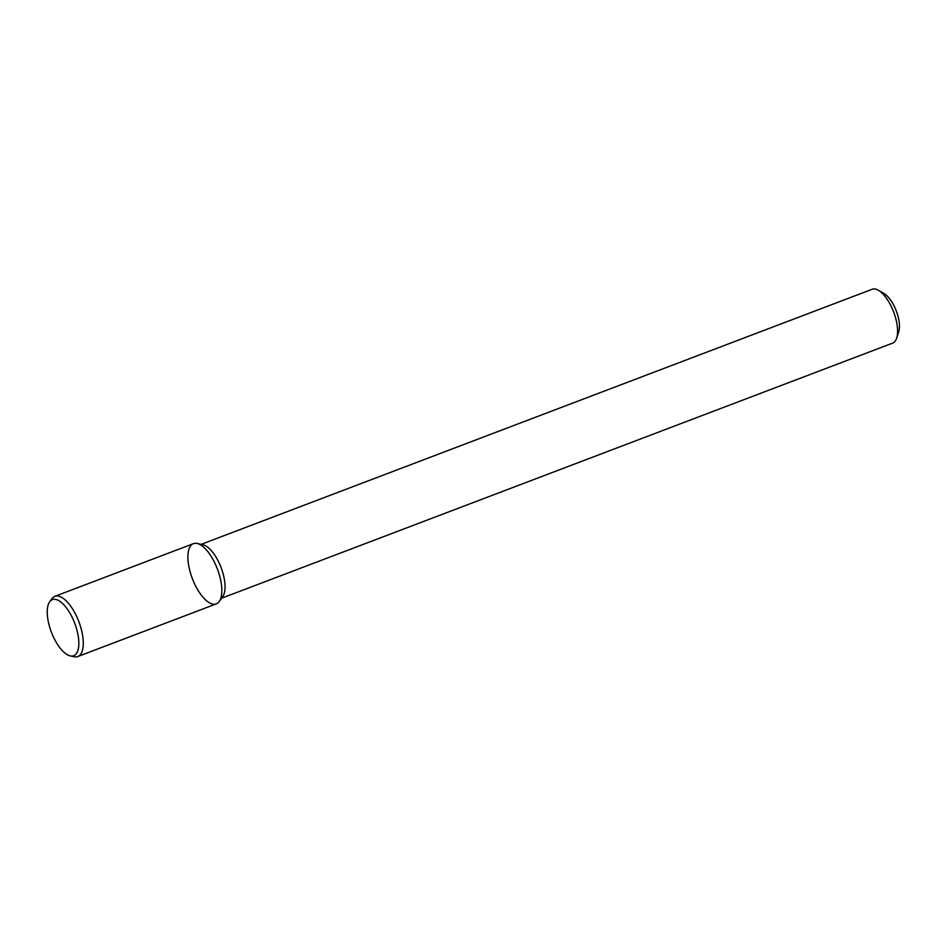 <?xml version="1.0" encoding="UTF-8"?>
<svg xmlns="http://www.w3.org/2000/svg" width="946" height="946" viewBox="0 0 946 946"><rect width="100%" height="100%" fill="white"/><g stroke="black" fill="none" stroke-linecap="round" stroke-linejoin="round"><path stroke-width="1.42" d="M221.624 598.215L892.657 343.114A28.806 11.991 -110.8 0 0 895.283 340.998A28.806 11.991 -110.8 0 0 896.654 338.171L898.7 331.916A23.047 9.59 -110.8 0 0 896.276 310.915A23.047 9.59 -110.8 0 0 884.143 293.615L878.444 290.304A28.806 11.991 -110.8 0 0 872.177 289.263L201.155 544.352M896.654 338.171A28.806 11.991 -110.8 0 0 893.627 311.932A28.806 11.991 -110.8 0 0 878.444 290.304M70.241 655.897A30 12.487 -110.8 0 0 76.437 653.509A30 12.487 -110.8 0 0 71.47 615.952A30 12.487 -110.8 0 0 49.677 601.81A30 12.487 -110.8 0 0 51.368 632.117A30 12.487 -110.8 0 0 70.241 655.897L74.036 656.737A32.211 13.41 -110.8 0 0 77.761 656.548L216.303 603.879A32.211 13.41 -110.8 0 0 219.247 601.514A32.211 13.41 -110.8 0 0 219.247 601.514L222.712 596.701A28.806 11.991 -110.8 0 0 222.736 596.666A28.806 11.991 -110.8 0 0 221.068 567.553A28.806 11.991 -110.8 0 0 202.964 544.766L197.135 543.465A32.211 13.41 -110.8 0 0 192.322 578.526A32.211 13.41 -110.8 0 0 219.212 601.55A32.211 13.41 -110.8 0 0 217.379 568.96A32.211 13.41 -110.8 0 0 197.135 543.465M219.247 601.514A32.211 13.41 -110.8 0 0 215.735 564.987A32.211 13.41 -110.8 0 0 193.41 543.654L54.868 596.323A32.211 13.41 -110.8 0 0 51.959 598.652L49.677 601.81M77.761 656.548A32.211 13.41 -110.8 0 0 80.694 654.183A32.211 13.41 -110.8 0 0 77.194 617.655A32.211 13.41 -110.8 0 0 54.868 596.323"/></g></svg>
